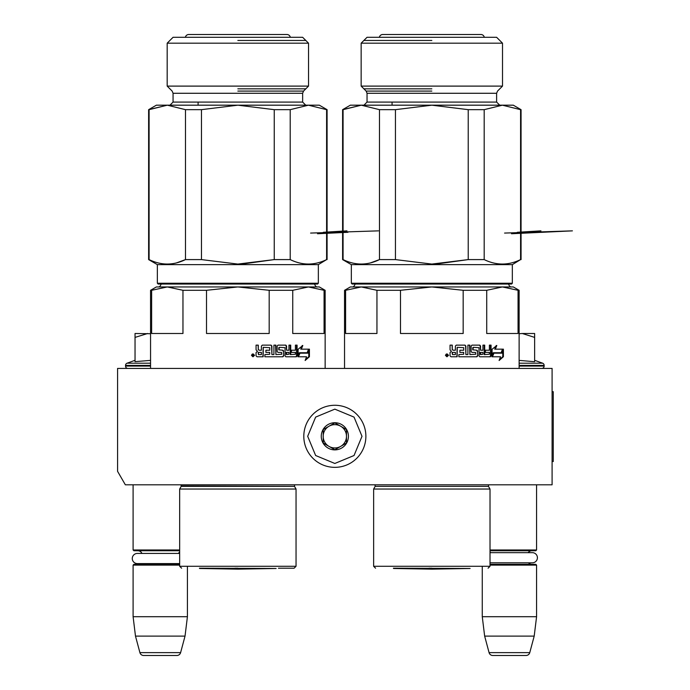 <?xml version="1.0" encoding="UTF-8"?>
<svg xmlns="http://www.w3.org/2000/svg" width="690" height="690" viewBox="0 0 690 690"><rect width="100%" height="100%" fill="white"/><g stroke="black" fill="none" stroke-linecap="round" stroke-linejoin="round"><path stroke-width="1.03" d="M505.865 484.803L514.145 484.803M156.337 484.803L163.789 484.803M552.095 368.417L117.585 368.417L117.585 471.356L125.347 484.803L552.095 484.803L552.095 368.417M490.021 549.973L536.579 549.973L536.579 484.803M490.021 550.749L535.802 550.749L536.579 549.973M528.169 552.656A4.658 4.658 -122.1 0 1 531.921 550.749M490.676 552.656A4.658 4.658 122.2 0 0 490.021 551.94M531.921 564.334A4.658 4.658 -47.8 0 1 528.488 562.816L532.326 562.816A5.08 5.08 0 0 0 537.415 557.736A5.08 5.08 0 0 0 532.326 552.656L490.021 552.656M490.021 563.144A4.658 4.658 47.8 0 0 490.357 562.816L532.326 562.816M490.021 564.334L535.802 564.334L536.579 565.11L536.579 616.705L534.198 636.102L529.765 652.628L489.072 652.628L484.647 636.102L534.198 636.102M490.021 565.11L536.579 565.11M482.267 566.274L482.267 616.705L536.579 616.705M482.267 616.705L484.647 636.102M526.022 655.5L492.824 655.5L526.022 655.5A3.881 3.881 -34.1 0 0 529.765 652.628M492.824 655.5A3.881 3.881 34.1 0 1 489.072 652.628M133.101 484.803L133.101 549.973L179.659 549.973M179.659 550.749L133.877 550.749L133.101 549.973M178.546 553.432A4.658 4.658 -122.1 0 1 179.659 551.94L179.659 553.432L137.353 553.432A5.08 5.08 0 0 0 132.273 558.512A5.08 5.08 0 0 0 137.353 563.592L179.659 563.592M141.976 553.432A4.658 4.658 122.2 0 0 137.758 550.749M137.758 564.334A4.658 4.658 47.8 0 0 140.277 563.592M179.659 565.11L133.101 565.11L133.877 564.334L179.659 564.334M133.101 565.11L133.101 616.705L187.421 616.705L185.032 636.102L180.608 652.628L139.915 652.628L135.482 636.102L185.032 636.102M187.421 566.274L187.421 616.705M133.101 616.705L135.482 636.102M176.864 655.5L143.658 655.5L176.864 655.5A3.881 3.881 -34.1 0 0 180.608 652.628M143.658 655.5A3.881 3.881 34.1 0 1 139.915 652.628M127.866 368.417A2.329 2.329 40.2 0 1 125.537 366.088L125.537 365.389A2.329 2.329 129.2 0 1 127.072 363.199L150.558 363.199M135.042 360.301L127.072 363.199M135.628 361.595L150.558 360.387M150.558 333.736L135.042 333.494L135.042 361.715M147.66 333.494L135.042 337.401M534.638 360.301L542.607 363.199L519.121 363.199M541.814 368.417A2.329 2.329 -40.2 0 0 544.143 366.088L519.121 366.088M542.607 363.199A2.329 2.329 -129.2 0 1 544.143 365.389L544.143 366.088M519.121 360.378L534.638 361.715L534.638 337.393L522.295 333.494L519.121 333.736M534.638 337.393L534.638 333.494L522.295 333.494M334.84 405.272A31.033 31.033 0 0 0 303.807 436.304A31.033 31.033 0 0 0 334.84 467.346A31.033 31.033 0 0 0 365.881 436.304A31.033 31.033 0 0 0 334.84 405.272M334.84 409.144L315.64 417.105L307.68 436.304L315.64 455.512L334.84 463.464L354.039 455.512L362 436.304L354.039 417.105L334.84 409.144M334.84 422.729A13.576 13.576 0 0 0 321.264 436.304A13.576 13.576 0 0 0 334.84 449.88A13.576 13.576 0 0 0 348.416 436.304A13.576 13.576 0 0 0 334.84 422.729M334.84 422.866L323.205 429.585L323.205 443.023L334.84 449.742L346.484 443.023L346.484 429.585L334.84 422.866M329.018 446.387A11.635 11.635 0 0 0 346.484 436.304A11.635 11.635 0 0 0 329.018 426.222A11.635 11.635 0 0 0 334.84 447.948A11.635 11.635 0 0 0 340.662 446.387M329.018 426.222A11.635 11.635 0 0 1 346.484 436.304M234.928 568.206L237.852 568.206M179.659 489.038L179.659 566.274L296.045 566.274L296.045 489.038L179.659 489.038L181.211 486.355L180.987 484.803M206.517 290.3L206.517 333.494L269.186 333.494L269.186 290.3L237.852 286.945L206.517 290.3L182.962 290.3L182.962 333.494L151.628 333.494L151.628 290.3L150.558 290.3L156.38 286.945L150.558 290.3L150.558 368.417M182.962 290.3L167.299 286.945L172.862 287.385M313.976 287.385L308.404 286.945L319.323 286.945L325.145 290.3L324.076 290.3L308.404 286.945L156.38 286.945M167.299 286.945L151.628 290.3M324.076 290.3L324.076 333.494L292.741 333.494L292.741 290.3L308.404 286.945M269.186 290.3L292.741 290.3M283.728 355.859L283.323 351.132L283.728 355.859L282.952 356.773L264.882 356.773L264.882 354.582L269.738 354.237L269.738 352.4L265.909 352.4L265.909 350.218L269.738 350.218L269.738 347.682L263.278 347.329L263.157 356.773L256.999 356.773L256.059 355.859L256.059 352.581L257.456 351.227L256.059 349.865L256.059 345.138L258.293 345.138L258.293 349.295L258.112 345.138M258.293 349.295L259.026 350.218L261.406 350.218L261.406 346.052L262.312 345.138L271.049 345.138L271.903 346.052L270.756 345.138M271.903 346.052L271.903 354.582L271.601 346.052M271.903 354.582L273.913 354.582L273.913 345.138L275.905 345.138L275.905 354.582L275.569 345.138M275.905 354.582L281.796 354.237L281.494 352.4L277.975 352.4L277.156 351.486L277.156 346.052L277.975 345.138L285.824 345.138L286.583 346.052L285.393 345.138M286.583 346.052L286.583 350.218L286.152 346.052M286.583 350.218L288.963 350.218L288.963 345.138L290.723 345.138L290.723 354.582L290.257 354.582L290.257 345.138M290.723 354.582L295.415 354.237L295.415 352.4L291.439 352.4L291.439 350.218L295.415 350.218L295.415 345.138L297.079 345.138L297.079 355.859L296.553 355.859L296.553 345.138M279.459 347.329L278.786 347.682L278.786 349.865L279.459 347.329L285.056 347.682L285.056 355.859L285.824 356.773L296.381 356.773L297.079 355.859M279.157 349.865L282.952 350.218L283.728 351.132M263.157 347.682L262.933 356.773M286.583 352.4L286.876 354.582L286.436 354.582L288.963 354.237L288.963 352.4L286.152 352.4L286.436 354.582M286.583 354.237L286.152 354.237M258.293 352.4L258.647 354.582L261.406 354.582L261.406 352.4L258.112 352.4L258.465 354.582M283.323 355.859L282.546 356.773M282.546 350.218L283.323 351.132M296.553 355.859L295.863 356.773M258.112 349.295L259.026 350.218M254.541 355.298L252.997 356.773L251.445 355.298L252.997 353.823L254.541 355.298L252.928 356.773M252.928 353.823L254.386 355.298M307.792 352.754L309.129 349.157L301.332 349.157L302.824 345.5L298.097 349.269L298.097 356.773L299.805 352.754L299.253 352.754L307.792 352.754M307.171 352.754L308.499 349.157M298.097 355.514L299.253 352.754M301.332 349.157L300.762 349.157L302.246 345.5M299.632 353.168L297.907 356.773M309.43 356.713L305.135 360.499L306.576 356.773L298.451 356.773L299.978 353.168L307.947 353.168L309.43 349.157L309.43 356.713L308.792 356.713L308.792 350.882M305.437 359.714L308.792 356.713M252.152 355.126L252.324 356.342L253.506 356.342L253.506 354.263L253.196 355.178L252.592 354.263L252.023 354.263L252.023 355.126L252.152 354.263M252.523 355.988L253.058 355.988M252.652 355.988L253.196 355.574L252.652 355.988M318.349 283.254L317.572 284.03L158.131 284.03L157.355 283.254L318.349 283.254L318.349 264.632L157.355 264.632L148.626 259.595L149.1 259.595L149.1 109.667L167.299 105.182L237.852 105.182L201.463 109.667L201.463 259.595L237.852 264.072L274.249 259.595L242.509 264.003M274.249 109.667L290.214 109.667L308.404 105.182L290.214 109.667L290.214 259.595L274.249 259.595L274.249 109.667L237.852 105.182L319.323 105.182L327.086 109.667L326.603 109.667L326.603 259.595C314.476 265.521 302.341 265.521 290.214 259.595M318.349 264.632L326.603 259.595M326.603 109.667L308.404 105.182M176.58 262.864L185.489 259.595L185.489 109.667L201.463 109.667M149.1 259.595C161.236 265.521 173.363 265.521 185.489 259.595L201.463 259.595M185.489 109.667L167.299 105.182L148.626 109.667L148.626 259.595L148.626 109.667L156.38 105.182L167.299 105.182M173.061 37.295L167.178 43.185L308.534 43.185L302.643 37.295L173.061 37.295L167.178 43.185L167.178 86.103L308.534 86.103L308.534 43.185M277.622 105.182L237.852 105.182M198.09 105.182L198.09 102.086L198.09 105.182L169.956 105.182L198.09 105.182M237.852 40.46L305.808 40.46L237.852 40.46M237.852 88.829L305.808 88.829L237.852 88.829M199.574 568.482L237.852 569.147L276.129 568.482L199.419 568.206M347.976 232.297L317.512 233.746M346.966 230.857L323.317 232.297M286.928 34.5A3.45 3.45 0 0 1 290.318 37.295A3.45 3.45 0 0 0 286.928 34.5L188.775 34.5A3.45 3.45 0 0 0 185.386 37.295A3.45 3.45 0 0 1 188.775 34.5L286.928 34.5M278.432 568.206L294.104 568.206L278.432 568.206M158.131 284.03L157.355 283.254L157.355 264.632L148.626 259.595M428.913 568.206L431.828 568.206M373.635 566.274L375.576 568.206L373.635 566.274L373.635 489.038L373.635 566.274L490.021 566.274L490.021 489.038L373.635 489.038L375.188 486.355L374.963 484.803M400.493 290.3L400.493 333.494L463.171 333.494L463.171 290.3L431.828 286.945L400.493 290.3L376.947 290.3L376.947 333.494L345.604 333.494L345.604 290.3L344.543 290.3L350.356 286.945L344.543 290.3L344.543 368.417L344.543 290.3M376.947 290.3L361.275 286.945L366.839 287.385M507.952 287.385L502.389 286.945L513.3 286.945L519.121 290.3L518.052 290.3L502.389 286.945L350.356 286.945M361.275 286.945L345.604 290.3M518.052 290.3L518.052 333.494L486.717 333.494L486.717 290.3L502.389 286.945M463.171 290.3L486.717 290.3M477.713 355.859L477.299 351.132L477.713 355.859L476.928 356.773L458.859 356.773L458.859 354.582L463.723 354.237L463.723 352.4L459.885 352.4L459.885 350.218L463.723 350.218L463.723 347.682L457.254 347.329L457.134 356.773L450.975 356.773L450.044 355.859L450.044 352.581L451.433 351.227L450.044 349.865L450.044 345.138L452.269 345.138L452.269 349.295L452.088 345.138M452.269 349.295L453.011 350.218L455.383 350.218L455.383 346.052L456.297 345.138L465.026 345.138L465.879 346.052L464.732 345.138M465.879 346.052L465.879 354.582L465.577 346.052M465.879 354.582L467.898 354.582L467.898 345.138L469.881 345.138L469.881 354.582L469.545 345.138M469.881 354.582L475.781 354.237L475.47 352.4L471.951 352.4L471.132 351.486L471.132 346.052L471.951 345.138L479.8 345.138L480.559 346.052L479.369 345.138M480.559 346.052L480.559 350.218L480.128 346.052M480.559 350.218L482.94 350.218L482.94 345.138L484.708 345.138L484.708 354.582L484.233 354.582L484.233 345.138M484.708 354.582L489.391 354.237L489.391 352.4L485.415 352.4L485.415 350.218L489.391 350.218L489.391 345.138L491.056 345.138L491.056 355.859L490.53 355.859L490.53 345.138M473.443 347.329L472.762 347.682L472.762 349.865L473.443 347.329L479.033 347.682L479.033 355.859L479.8 356.773L490.366 356.773L491.056 355.859M473.133 349.865L476.928 350.218L477.713 351.132M457.134 347.682L456.909 356.773M480.559 352.4L480.852 354.582L480.413 354.582L482.94 354.237L482.94 352.4L480.128 352.4L480.413 354.582M480.559 354.237L480.128 354.237M452.269 352.4L452.623 354.582L455.383 354.582L455.383 352.4L452.088 352.4L452.442 354.582M477.299 355.859L476.523 356.773M476.523 350.218L477.299 351.132M490.53 355.859L489.84 356.773M452.088 349.295L453.011 350.218M448.517 355.298L446.973 356.773L445.421 355.298L446.973 353.823L448.517 355.298L446.904 356.773M446.904 353.823L448.371 355.298M501.768 352.754L503.105 349.157L495.308 349.157L496.8 345.5L492.074 349.269L492.074 356.773L493.781 352.754L493.229 352.754L501.768 352.754M501.147 352.754L502.475 349.157M492.074 355.514L493.229 352.754M495.308 349.157L494.739 349.157L496.222 345.5M493.609 353.168L491.892 356.773M503.407 356.713L499.111 360.499L500.552 356.773L492.427 356.773L493.954 353.168L501.923 353.168L503.407 349.157L503.407 356.713L502.777 356.713L502.777 350.882M499.413 359.714L502.777 356.713M446.128 355.126L446.309 356.342L447.482 356.342L447.482 354.263L447.172 355.178L446.568 354.263L446.007 354.263L446.007 355.126L446.128 354.263M446.499 355.988L447.034 355.988M446.637 355.988L447.172 355.574L446.637 355.988M512.334 283.254L511.557 284.03L352.107 284.03L351.331 283.254L512.334 283.254L512.334 264.632L351.331 264.632L342.602 259.595L343.077 259.595L343.077 109.667L361.275 105.182L431.828 105.182L395.439 109.667L395.439 259.595L431.828 264.072L468.225 259.595L436.485 264.003M468.225 109.667L484.19 109.667L502.389 105.182L484.19 109.667L484.19 259.595L468.225 259.595L468.225 109.667L431.828 105.182L513.3 105.182L521.062 109.667L520.579 109.667L520.579 259.595C508.452 265.521 496.317 265.521 484.19 259.595M512.334 264.632L520.579 259.595M520.579 109.667L502.389 105.182M370.556 262.864L379.474 259.595L379.474 109.667L395.439 109.667M343.077 259.595C355.212 265.521 367.339 265.521 379.474 259.595L395.439 259.595M379.474 109.667L361.275 105.182L342.602 109.667L342.602 259.595L342.602 109.667L350.356 105.182L361.275 105.182M367.037 37.295L361.155 43.185L502.51 43.185L496.619 37.295L367.037 37.295L361.155 43.185L361.155 86.103L502.51 86.103L502.51 43.185M471.598 105.182L431.828 105.182M392.067 105.182L392.067 102.086L392.067 105.182M431.828 40.46L363.872 40.46L431.828 40.46M431.828 88.829L363.872 88.829L431.828 88.829M393.559 568.482L431.828 569.147L470.106 568.482L393.404 568.206M504.571 233.073L572.415 230.857L511.488 233.746M540.943 230.857L517.302 232.297M480.904 34.5A3.45 3.45 0 0 1 484.294 37.295A3.45 3.45 0 0 0 480.904 34.5L382.752 34.5A3.45 3.45 0 0 0 379.362 37.295A3.45 3.45 0 0 1 382.752 34.5L480.904 34.5M352.107 284.03L351.331 283.254L351.331 264.632L342.602 259.595M552.095 391.687L553.259 391.687L553.259 461.524L552.095 461.524M310.595 233.073L378.439 230.857M150.558 366.088L125.537 366.088M150.558 365.389L125.537 365.389M544.143 365.389L519.121 365.389M181.211 486.355L294.492 486.355L181.211 485.967M237.852 91.089L303.548 91.089L237.852 91.089M308.534 86.103L303.548 91.089L302.643 93.279L173.061 93.279L172.155 91.089L167.178 86.103L167.178 43.185M302.643 93.279L302.643 102.086L173.061 102.086L173.061 93.279L172.155 91.089L167.178 86.103M488.468 486.355L375.188 486.355L488.468 486.355L490.021 489.038M431.828 91.089L366.131 91.089L431.828 91.089M502.51 86.103L497.525 91.089L496.619 93.279L367.037 93.279L366.131 91.089L361.155 86.103L361.155 43.185M497.525 91.089L496.619 93.279L496.619 102.086L367.037 102.086L367.037 93.279L367.037 102.086L363.94 105.182L367.037 102.086M179.659 566.274L181.599 568.206M296.045 566.274L294.104 568.206M294.492 486.355L296.045 489.038M294.492 485.967L294.716 484.803L294.492 485.967M161.227 283.84C160.425 286.126 159.39 287.161 158.131 286.945M314.476 283.84C315.278 286.126 316.313 287.161 317.572 286.945L317.495 286.945M325.145 368.417L325.145 290.3M327.086 259.595L327.086 109.667M302.643 102.086L305.748 105.182M173.061 102.086L169.956 105.182L173.061 102.086L173.061 93.279M150.558 333.494L150.558 290.3M156.38 105.182L148.626 109.667M157.355 283.254L157.355 264.632M490.021 566.274L488.08 568.206M488.468 485.967L488.701 484.803M355.212 283.84C354.401 286.126 353.366 287.161 352.107 286.945M508.452 283.84C509.255 286.126 510.29 287.161 511.557 286.945C510.29 287.161 509.255 286.126 508.452 283.84M519.121 368.417L519.121 290.3M521.062 259.595L521.062 109.667M496.619 102.086L499.724 105.182L496.619 102.086M373.635 489.038L375.188 486.355M350.356 105.182L342.602 109.667M366.131 91.089L361.155 86.103M351.331 283.254L351.331 264.632"/></g></svg>
